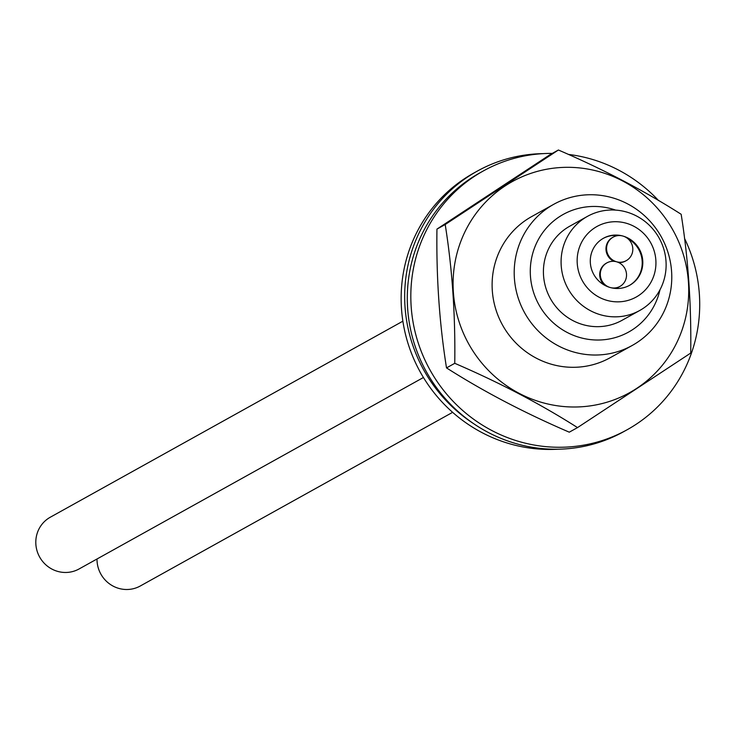 <?xml version="1.0" encoding="UTF-8"?>
<svg xmlns="http://www.w3.org/2000/svg" width="736" height="736" viewBox="0 0 736 736"><rect width="100%" height="100%" fill="white"/><g stroke="black" fill="none" stroke-linecap="round" stroke-linejoin="round"><path stroke-width="1.1" d="M611.828 197.616A80.748 78.172 60.9 0 0 553.748 204.304A80.748 78.172 60.9 0 0 524.667 312.864A80.748 78.172 60.9 0 0 632.233 345.451A80.748 78.172 60.9 0 0 671.011 265.889A80.748 78.172 60.9 0 0 611.828 197.616M659.962 289.837A67.289 65.145 -119.1 0 1 580.998 337.833A67.289 65.145 -119.1 0 1 532.091 255.88A67.289 65.145 -119.1 0 1 611.634 208.849A67.289 65.145 -119.1 0 1 615.627 210.1M639.768 310.463L622.095 320.289A53.829 52.118 -119.1 0 1 583.381 324.751A53.829 52.118 -119.1 0 1 543.922 279.238A53.829 52.118 -119.1 0 1 569.774 226.191L587.448 216.366A53.829 52.118 60.9 0 0 561.596 269.413A53.829 52.118 60.9 0 0 601.045 314.925A53.829 52.118 60.9 0 0 639.768 310.463A53.829 52.118 60.9 0 0 659.152 238.096A53.829 52.118 60.9 0 0 587.448 216.366M607.136 300.417A40.37 39.091 -119.1 0 1 588.128 233.248A40.37 39.091 -119.1 0 1 654.387 251.684A40.37 39.091 -119.1 0 1 607.136 300.417M610.273 287.537A26.919 26.054 -119.1 0 1 590.539 264.776A26.919 26.054 -119.1 0 1 603.474 238.252A26.919 26.054 -119.1 0 1 622.831 236.026A26.919 26.054 -119.1 0 1 642.556 258.778A26.919 26.054 -119.1 0 1 629.63 285.301A26.919 26.054 -119.1 0 1 610.273 287.537A13.46 13.027 60.9 0 0 626.41 273.157A13.46 13.027 60.9 0 0 616.547 261.777A13.46 13.027 60.9 0 0 632.693 247.406A13.46 13.027 60.9 0 0 613.152 237.139A13.46 13.027 60.9 0 0 616.547 261.777A13.46 13.027 60.9 0 0 600.41 276.156A13.46 13.027 60.9 0 0 610.273 287.537M613.861 261.326A13.46 13.027 -119.1 0 1 612.858 237.305M619.657 286.58A13.46 13.027 -119.1 0 1 614.146 288.31M625.931 260.82A13.46 13.027 -119.1 0 1 618.654 262.559M604.808 285.338A13.46 13.027 -119.1 0 1 606.574 263.065M603.18 238.418A26.919 26.054 -119.1 0 1 618.36 235.584M627.698 238.547A26.919 26.054 -119.1 0 1 642.206 261.896A26.919 26.054 -119.1 0 1 629.335 285.467M452.622 412.335L140.282 585.994A29.606 28.667 -119.1 0 1 111.283 585.056A29.606 28.667 -119.1 0 1 97.005 558.992M423.439 377.494L79.074 568.965A29.606 28.667 -119.1 0 1 39.634 557.014A29.606 28.667 -119.1 0 1 50.296 517.215L402.877 321.181M446.513 367.899L454.756 363.317C499.551 382.591 540.472 404.018 577.521 427.598L569.278 432.179C524.483 412.905 483.561 391.478 446.513 367.899C439.456 323.794 436.264 277.527 436.945 229.108L550.151 154.588L558.394 150.006L445.197 224.526L436.945 229.108M577.521 427.598L690.718 353.068C691.408 304.658 688.215 258.391 681.159 214.277C644.11 190.698 603.189 169.271 558.394 150.006M454.756 363.317C455.437 314.898 452.254 268.64 445.197 224.526M579.149 406.898A120.741 116.895 60.9 0 0 688.427 282.054A120.741 116.895 60.9 0 0 562.654 167.422A120.741 116.895 60.9 0 0 453.376 292.266A120.741 116.895 60.9 0 0 579.149 406.898M553.748 204.304L531.668 216.586A80.748 78.172 60.9 0 0 495.53 308.402A80.748 78.172 60.9 0 0 576.417 367.236A80.748 78.172 60.9 0 0 610.144 357.733L632.233 345.451M552.285 153.401A148.037 143.318 60.9 0 0 483.331 170.945A148.037 143.318 60.9 0 0 411.893 314.198A148.037 143.318 60.9 0 0 515.724 440.496A148.037 143.318 60.9 0 0 627.21 429.714A148.037 143.318 60.9 0 0 684.526 238.39M658.518 200.505A148.037 143.318 60.9 0 0 568.413 154.422M483.331 170.945L479.798 172.914A148.037 143.318 60.9 0 0 408.36 316.167A148.037 143.318 60.9 0 0 512.192 442.456A148.037 143.318 60.9 0 0 623.668 431.673L627.21 429.714M557.686 449.218A148.037 143.318 -119.1 0 1 437.221 396.594A148.037 143.318 -119.1 0 1 473.653 173.135L477.186 171.166A148.037 143.318 -119.1 0 1 543.177 153.631M473.358 423.485A148.037 143.318 -119.1 0 1 440.754 394.634A148.037 143.318 -119.1 0 1 477.186 171.166M612.564 237.47L613.152 237.139M619.362 286.746L619.951 286.424M625.637 260.995L626.226 260.664M606.28 263.221L606.869 262.899"/></g></svg>
